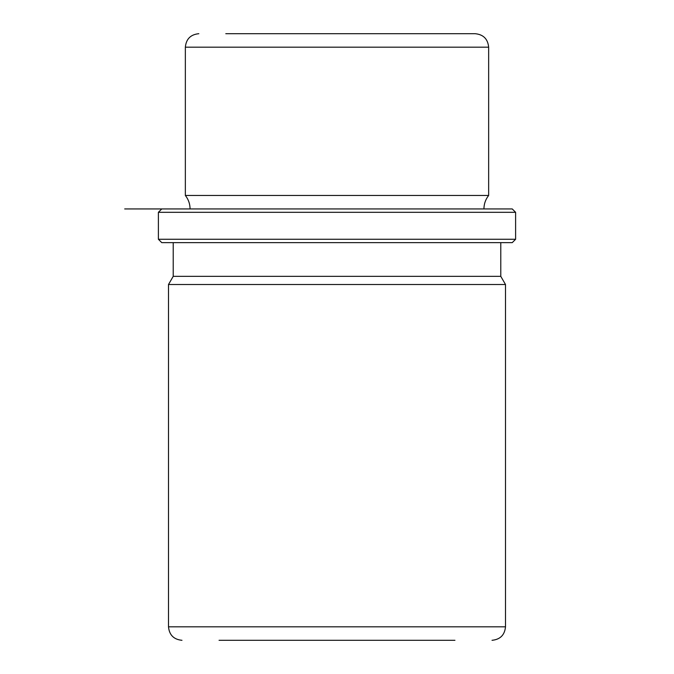 <?xml version="1.0" encoding="UTF-8"?>
<svg xmlns="http://www.w3.org/2000/svg" width="674" height="674" viewBox="0 0 674 674"><rect width="100%" height="100%" fill="white"/><g stroke="black" fill="none" stroke-linecap="round" stroke-linejoin="round"><path stroke-width="1.01" d="M190.068 208.94C190.017 203.91 188.45 199.42 185.35 195.46L488.65 195.46L488.65 47.18C487.85 38.991 483.359 34.5 475.17 33.7L225.79 33.7M173.218 242.64L173.218 276.34L500.782 276.34L500.782 242.64M500.782 276.34L505.5 284.512L168.5 284.512L173.218 276.34M158.39 239.27L161.76 242.64L512.24 242.64L515.61 239.27L515.61 212.31L158.39 212.31L158.39 239.27L515.61 239.27M512.24 208.94L124.69 208.94L512.24 208.94L515.61 212.31M219.05 640.3L454.95 640.3M168.5 284.512L168.5 626.82L505.5 626.82L505.5 284.512M185.35 195.46L185.35 47.18L488.65 47.18M483.932 208.94C483.983 203.91 485.55 199.42 488.65 195.46M161.76 208.94L158.39 212.31M168.5 626.82C169.3 635.009 173.791 639.5 181.98 640.3M505.5 626.82C504.7 635.009 500.209 639.5 492.02 640.3M185.35 47.18C186.15 38.991 190.641 34.5 198.83 33.7"/></g></svg>
